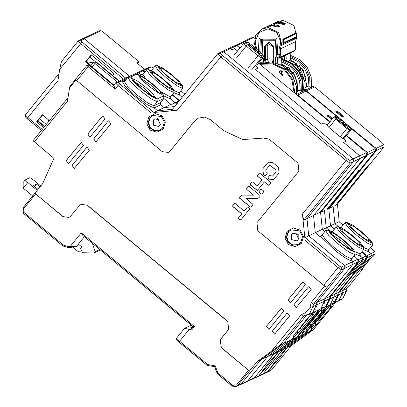 <?xml version="1.0" encoding="UTF-8"?>
<svg xmlns="http://www.w3.org/2000/svg" width="407" height="407" viewBox="0 0 407 407"><rect width="100%" height="100%" fill="white"/><g stroke="black" fill="none" stroke-linecap="round" stroke-linejoin="round"><path stroke-width="0.61" d="M82.092 38.909L78.215 40.939L80.881 40.685L84.524 38.95L129.589 76.246L84.229 38.706L82.092 38.909L98.987 30.891M84.229 38.706L101.028 30.698L98.896 30.901M144.587 69.276L136.732 62.775L138.965 61.711L103.083 32.016L101.028 30.698M137.617 63.507L138.965 61.711M46.256 124.456L39.494 118.859M89.805 57.107L95.559 61.869M86.391 61.666L93.147 62.826M48.123 119.566L48.743 121.403M44.689 126.379L37.927 120.782M49.14 120.91L48.906 120.213M40.761 186.009L33.354 179.879L29.93 177.681L25.29 179.894L27.773 182.545L37.22 190.364M39.978 186.976L36.528 184.122L33.42 185.602L38.004 189.397M365.379 156.72L366.529 156.171M374.074 152.579L375.218 152.03M249.878 43.559L261.645 53.297L263.115 54.894L261.172 55.82L247.354 44.765L245.884 43.162L247.848 42.231L249.878 43.559M257.056 52.411L259.412 54.36L261.35 53.434L259 51.486L258.221 51.857L248.809 44.068L248.423 44.256L257.835 52.04L257.056 52.411M263.141 54.843L263.36 57.026L261.391 57.972L257.967 55.769L246.204 46.032L243.722 43.386L245.782 42.43M257.835 52.04L257.341 52.645M248.809 44.068L248.565 44.373M258.221 51.857L257.504 52.737L258.282 52.371L260.221 53.973M259 51.486L258.282 52.371M100.056 249.7L99.501 250.376L93.92 253.042L95.116 251.572L99.69 249.389M27.773 182.545L23.219 188.131L23.158 182.524M23.219 188.131L32.667 195.945M92.394 243.355L95.116 251.572M93.92 253.042L82.514 252.716L80.51 248.346L81.71 246.876L78.378 244.119M36.528 184.122L34.554 186.543M72.828 247.156L78.373 251.74L80.581 251.806M336.314 118.574L335.739 119.21L346.917 128.459L347.492 127.823L336.314 118.574L334.844 116.977L336.711 116.092L338.741 117.42L351.414 128.215L349.547 129.146L347.492 127.823M328.998 127.483L335.739 119.21L333.755 117.094L334.844 116.977M336.686 116.097L333.776 117.079L326.989 125.402L333.745 117.114M351.414 128.215L351.521 129.324L351.394 128.266M349.547 129.146L349.654 130.22L351.5 129.34L344.281 138.202M342.811 138.619L349.654 130.22L346.917 128.459L340.176 136.732M343.33 121.561L344.805 122.777L342.908 123.682L341.427 122.471L343.33 121.561L342.852 122.151L344.139 123.092M340.537 119.251L342.007 120.467L340.11 121.367L338.634 120.157L340.537 119.251L340.054 119.836L341.346 120.782M337.739 116.936L339.214 118.157L337.317 119.058L335.841 117.847L337.739 116.936L337.261 117.526L338.553 118.468M346.123 123.876L347.593 125.091L345.701 125.992L344.225 124.781L346.123 123.876L345.645 124.461L346.932 125.407M348.916 126.185L350.386 127.401L348.494 128.307L347.018 127.096L348.916 126.185L348.438 126.775L349.725 127.717M342.852 122.151L341.615 122.736M340.054 119.836L338.822 120.426M337.261 117.526L336.029 118.116M345.645 124.461L344.408 125.051M348.438 126.775L347.202 127.36M295.996 32.921L282.85 39.169L283.74 39.555L283.75 42.608L283.358 42.994L283.364 39.174L296.561 33.013M283.74 39.555L296.851 33.308L295.96 32.921L296.484 32.921M283.374 42.989L296.484 36.737L296.876 36.35L296.851 33.308M296.861 36.36L283.75 42.608M282.85 39.169L282.85 42.989L283.343 42.989L282.85 42.989M255.815 44.877L254.97 45.37L254.548 44.241L255.682 35.241L262.093 28.907L268.065 27.574L278.815 32.738L281.695 44.358L281.278 45.482L280.143 44.984L280.688 41.631L276.928 32.57L267.923 28.785L258.944 32.489L255.25 41.519L255.515 44.083L256.878 49.349M296.428 38.263L281.278 45.482L280.392 48.886L280.759 56.995L279.594 58.14L279.126 54.548L279.11 48.952L280.392 48.886L295.543 41.667L296.845 37.134L293.966 25.514L283.216 20.35L277.243 21.683L273.331 23.55L275.213 22.792L279.426 22.156L283.643 22.833L285.414 23.774L283.857 24.517L277.386 23.128L273.178 23.769L271.51 24.415M269.765 25.916L269.678 25.432L273.891 24.796L278.108 25.468L279.879 26.414M267.923 28.785L268.065 27.574L271.851 25.768L278.322 27.157L279.874 26.414M265.974 27.055L267.643 26.404L271.851 25.768M269.678 25.432L266.209 26.943M273.331 23.55L271.749 24.303M258.465 50.666L259.04 38.049L276.872 38.126L277.727 54.543L276.684 54.523L277.096 56.97M279.11 48.952L280.143 44.984M259.763 51.74L260.317 39.138L259.04 38.049M279.624 58.135L294.093 51.236L295.253 50.076L295.543 41.667M276.872 38.126L275.9 39.209L276.684 54.523M278.352 58.13L277.727 54.543L280.413 54.482M254.97 45.37L255.876 48.525M280.759 56.995L295.228 50.097M284.259 24.328L283.318 23.606L283.323 24.395M277.213 23.128L279.334 22.965L283.318 23.606L283.643 22.833M275.3 23.275L275.213 22.792M275.9 39.209L260.317 39.138M278.724 26.964L277.783 26.241L273.799 25.605L271.678 25.768M278.108 25.468L277.783 27.035M271.306 367.022L267.475 371.728L271.657 369.734L270.355 370.757L266.178 372.746L267.475 371.728L279.426 358.114L287.118 347.614L277.503 358.363L271.271 366.682M291.295 345.624L287.118 347.614L309.717 331.364L313.558 329.533L291.295 345.624L271.657 369.734L283.628 355.036M333.628 303.118L330.255 307.901L315.298 325.865L311.635 329.009L309.717 331.364L305.83 333.216L297.303 339.194M330.682 304.522L325.595 310.124L315.115 322.985L311.686 327.589L311.207 328.703L311.635 329.009L312.093 326.933L311.635 329.009L309.717 331.364L287.118 347.614L282.896 349.628L297.166 339.367M343.081 225.091L339.026 221.739L334.895 223.702L338.466 226.658L334.895 223.702L333.155 206.507L329.365 208.313L329.06 207.829M347.171 222.537L349.547 224.761L353.642 226.394L361.019 231.848L367.633 237.881L369.668 241.158L372.166 243.228L369.668 241.158L365.695 239.367L358.323 233.918L351.709 227.884L349.669 224.608L347.171 222.537L352.335 224.898L360.978 231.278L368.971 238.456L372.334 242.857L372.166 243.228L367.048 240.893L357.605 233.867L349.374 226.261L347.171 222.537L345.034 222.741L347.344 222.497M345.034 222.741L347.822 227.218L356.868 235.475L366.951 242.928L372.385 245.375L368.793 249.786L369.012 251.938L371.067 253.637L374.928 251.76L375.162 253.871L371.286 255.789L371.067 253.637L369.012 251.938L368.793 249.786L372.385 245.375L372.166 243.228L372.497 245.289L372.334 242.857M339.987 299.939L340.394 299.603L339.987 299.939M341.931 297.644L342.201 297.049L341.931 297.644M342.684 294.989L342.699 294.332L342.684 294.989M364.865 254.461L365.13 254.172L367.185 255.489L371.067 253.637L371.286 255.789L343.137 290.344L342.531 292.948L346.367 291.117L342.669 298.809L334.457 302.701L334.951 302.487L338.644 294.8L342.531 292.948L338.833 300.636L342.531 292.948L343.137 290.344L339.25 292.195L338.644 294.8L337.662 295.075M319.775 320.762L318.213 319.978L313.833 324.593M338.833 300.636L336.945 301.216M360.546 271.851L362.423 269.546L361.213 270.126L363.502 266.875L368.294 260.994L371.754 257.188L372.965 256.608L375.122 253.963L374.903 251.811M339.245 221.922L337.434 204.07M144.953 71.953L143.681 70.523L147.568 68.671L148.784 69.678L147.568 68.671L145.431 68.875L149.364 67.038M336.95 204.665L368.757 165.613L367.445 166.239L335.582 205.347L367.445 166.239L368.798 165.557M335.582 205.347L336.889 204.726M374.928 251.76L370.477 247.766M290.344 56.37L299.191 60.857L305.937 68.172L309.717 77.386L310.053 87.322M308.893 86.36L308.348 77.193L304.751 68.727L298.529 61.961L290.415 57.702M295.548 64.535L296.423 63.197M298.748 67.827L299.608 65.405M295.294 63.741L296.937 63.141M302.136 68.284L301.806 68.895M293.101 61.599L293.691 61.121M305.301 87.2L306.975 86.401L303.424 70.172L290.522 59.743L289.443 60.485M178.846 93.295L178.973 93.569L179.222 92.72L179.329 94.958L182.199 97.334L179.329 94.958L179.111 92.806L182.702 88.395L182.484 86.248L177.366 83.913L167.923 76.887L159.692 69.287L157.489 65.558L162.652 67.923L171.296 74.298L179.289 81.476L182.651 85.877L182.484 86.248L179.986 84.178L182.484 86.248L182.702 88.395L179.111 92.806L174.023 90.578M180.794 90.786L184.819 94.119M153.398 68.111L151.429 66.84L149.267 67.048M141.641 71.083L141.55 70.726L145.431 68.875L147.568 68.671L151.404 66.845M157.489 65.558L159.987 67.628L163.96 69.419L171.337 74.868L177.951 80.901L179.986 84.178L176.012 82.392L168.64 76.938L162.027 70.904L159.987 67.628L157.489 65.558L155.352 65.761L157.662 65.517M182.651 85.877L182.702 88.395L177.269 85.948L167.185 78.495L158.14 70.243L155.352 65.761M302.157 68.31L301.836 68.936M330.255 307.901L330.525 304.695M317.826 319.658L318.213 319.978L330.606 304.762M266.178 372.746L267.475 371.728L263.248 373.743L261.808 374.827L266.178 372.746M263.105 373.702L282.896 349.628M179.472 100.682L179.095 100.717L179.472 100.682M330.555 226.063L328.744 208.211L330.555 226.063M304.273 90.695L312.856 86.605L314.738 86.925L306.435 90.883L304.217 90.72M306.435 90.883L337.027 116.204M351.322 128.032L373.601 146.469L376.343 148.234L376.561 150.381L375.335 149.862M303.459 91.082L302.971 90.685L302.783 91.036M281.573 59L291.102 63.014L298.545 70.243L302.864 79.691L303.464 90.044L302.971 90.685M287.159 68.946L287.953 67.303M305.881 89.927L305.113 89.255L305.133 82.25L297.303 66.204L281.522 57.992M310.526 87.714L308.577 86.101L305.27 87.678M306.975 86.401L308.577 86.101M314.738 86.925L381.903 142.511L383.903 144.577L384.116 146.774L383.872 144.643L376.343 148.234M342.307 116.895L340.252 115.573L335.811 111.594L336.904 111.035L338.96 112.352L343.376 116.387L342.251 116.901M334.635 228.932L330.723 225.697L334.895 223.702L333.155 206.507M330.723 225.697L330.728 226.206M365.13 254.172L362.032 251.607M367.185 255.489L367.404 257.641L371.286 255.789L343.137 290.344L346.998 288.482M354.054 271.968L354.594 272.151L354.706 273.224L352.788 275.58L352.309 275.447M253.408 37.658L251.272 37.861L243.747 41.453L245.879 41.249L253.408 37.658L254.614 38.258M243.854 41.88L243.747 41.453M246.678 42.343L245.879 41.249M179.538 100.6L179.034 100.666M179.548 100.585L172.349 94.628M294.994 64.067L301.74 72.232L304.985 82.321M288.538 67.501L290.567 71.352M336.452 112.378L337.011 112.108L338.385 112.988L341.325 115.42L342.307 116.488L341.829 116.717M342.318 116.483L343.376 116.387M329.365 208.313L376.561 150.381L384.086 146.795L336.925 204.696M364.769 260.159L365.247 260.287L367.404 257.641L366.381 257.209M306.242 86.747L305.799 77.396L301.811 68.905L300.163 69.689M290.73 60.587L294.754 62.5L295.126 64.128M299.613 68.925L300.407 68.544L301.811 68.905M289.418 68.203L290.593 71.088M291.203 61.421L291.539 61.264L291.127 61.035M284.462 58.613L284.32 55.896M282.305 56.853L281.893 58.053M286.207 59.147L285.999 55.098M290.176 53.103L290.522 59.758M291.539 61.264L290.532 59.966M281.496 57.245L281.827 63.899L294.729 74.313L298.285 90.542L299.888 90.247L296.581 91.824M261.66 374.898L262.963 373.875L261.66 374.898L257.489 376.892L258.781 375.875L270.731 362.261L278.429 351.76L268.813 362.51L258.781 375.875L262.958 373.88L282.6 349.771L278.429 351.76L301.022 335.505L304.858 333.679L327.299 306.135L304.858 333.679M262.963 373.875L274.934 359.178M304.868 333.674L282.6 349.771M325.086 307.061L321.561 312.047L306.608 330.011L302.94 333.155L301.022 335.505L297.141 337.357L288.477 343.508L289.092 342.75M322.486 308.068L316.9 314.27L306.42 327.131L302.996 331.73L302.513 332.845L302.94 333.155L303.403 331.079L302.94 333.155L301.022 335.505L278.429 351.76L274.201 353.775L288.477 343.508M332.646 231.995L332.641 231.38L332.188 231.72M334.386 229.238L330.331 225.88L326.205 227.849L329.095 230.24L326.205 227.849L324.46 210.648L320.599 212.449M338.482 226.684L340.852 228.907L344.953 230.54L352.325 235.989L358.938 242.028L360.978 245.299L363.476 247.37L360.978 245.299L357.005 243.513L349.628 238.059L343.015 232.026L340.98 228.749L338.482 226.684L343.64 229.044L352.284 235.419L360.276 242.597L363.639 246.998L363.476 247.37L358.358 245.034L348.916 238.009L340.679 230.408L338.482 226.684L336.345 226.887L338.649 226.638M336.345 226.887L339.128 231.364L348.173 239.621L358.262 247.074L363.695 249.522L360.098 253.932L360.317 256.079L362.378 257.784L358.491 259.635L358.709 261.787L362.596 259.936L362.378 257.784L360.317 256.079L360.098 253.932L363.695 249.522L363.476 247.37L363.807 249.435L363.639 246.998M331.298 304.08L331.705 303.749L331.298 304.08M333.236 301.785L333.511 301.195L333.236 301.785M333.989 299.13L334.01 298.479L333.989 299.13M337.668 295.238L338.278 292.658L334.442 294.485L362.596 259.936L362.378 257.784L366.239 255.901L366.453 258.084L362.596 259.936L334.442 294.485L333.837 297.09L337.673 295.263L333.979 302.95L326.256 306.634L324.252 307.229L326.256 306.634L329.955 298.942L333.837 297.09L330.143 304.782L333.837 297.09L334.442 294.485L330.56 296.337L329.955 298.942L329.538 299.074M311.085 324.908L309.518 324.12L305.138 328.739M330.143 304.782L328.251 305.362M351.857 275.997L353.734 273.687L352.518 274.267L354.812 271.016L359.605 265.135L363.059 261.33L364.275 260.75L366.432 258.104L366.214 255.957M140.578 71.189L136.742 73.021L138.873 72.817L142.709 70.986L140.669 71.179M320.675 212.454L367.872 154.528L375.396 150.936L360.063 169.76L358.75 170.385L326.887 209.493L358.75 170.385L360.093 169.734L328.235 208.842L375.427 150.916L375.178 148.789L367.653 152.376L367.872 154.528L366.351 153.821M326.887 209.493L328.2 208.867M366.239 255.901L361.787 251.913M281.654 60.511L290.501 65.003L297.242 72.319L301.022 81.532L301.363 91.468M300.198 90.507L299.654 81.339L296.057 72.868L289.835 66.107L281.72 61.844M286.859 68.676L287.734 67.343M290.059 71.968L290.913 69.551M286.599 67.888L288.248 67.287M293.447 72.431L293.111 73.041M284.407 65.746L284.997 65.262M172.105 94.933L179.177 100.783L175.046 102.752L170.635 99.099L170.416 96.952L174.013 92.542L173.794 90.39L168.676 88.054L159.234 81.029L150.997 73.428L148.967 69.658L153.958 72.064L162.602 78.444L170.594 85.618L173.957 90.023L173.794 90.39L171.296 88.324L173.794 90.39L174.013 92.542L170.416 96.952L161.431 92.084M172.1 104.156L175.046 102.752L178.017 102.467L175.046 102.752L170.635 99.099L170.416 96.952L174.125 92.455L168.579 90.095L158.491 82.641L149.445 74.384L146.551 69.989L148.967 69.658M144.704 72.258L142.709 70.986M140.858 75.376L140.934 74.522L142.552 74.725L140.934 74.522L138.873 72.817L136.742 73.021L133.104 74.847M173.957 90.023L174.125 92.455M148.799 69.704L151.297 71.774L155.27 73.56L162.642 79.009L169.256 85.048L171.296 88.324L167.323 86.533L159.946 81.085L153.332 75.046L151.297 71.769L148.799 69.704L146.662 69.907M293.462 72.456L293.142 73.077M321.561 312.047L321.835 308.837M309.137 323.799L309.518 324.12L321.917 308.908M251.74 379.268L257.489 376.892L258.781 375.875L254.558 377.884L253.261 378.907L251.745 379.268M262.617 371.169L262.581 370.823M254.375 377.828L274.201 353.775M296.372 94.46L304.166 90.746L306.044 91.066L297.741 95.029L296.555 94.612M297.741 95.029L329.991 121.713M346.555 135.424L364.911 150.615L367.653 152.376M294.083 92.567L291.941 79.894L284.223 69.561L272.67 63.945L259.92 64.296M279.049 71.678L279.955 70.966L282.784 71.327L283.165 75.086L282.26 75.799L279.049 71.678M262.2 61.935L258.944 63.487M297.191 94.073L296.423 93.401L296.438 86.396L292.043 74.69L283.119 65.929L271.311 61.945L259.01 63.538M301.831 91.86L299.888 90.247M296.611 91.341L298.285 90.542M306.044 91.066L336.324 116.127M351.465 128.658L373.214 146.657L375.208 148.718L375.427 150.916M331.593 119.75L327.147 115.685L328.21 115.176L332.641 118.462M322.349 229.685L326.205 227.849L324.46 210.648M358.491 259.635L357.733 259.279M344.098 279.721L343.615 279.594L330.082 296.199L330.56 296.337L346.011 277.371L345.533 277.238M244.714 41.804L242.582 42.007L235.053 45.594L237.189 45.391L244.714 41.804L245.935 42.409M237.367 45.818L237.189 45.391M140.934 74.522L138.873 72.817L136.426 73.982M286.304 68.208L293.045 76.379L296.296 86.462M280.545 70.767L282.789 75.468M327.757 116.519L328.322 116.249L332.102 119.124M356.074 264.301L356.552 264.433L358.709 261.787L357.982 261.523M297.548 90.893L297.105 81.537L293.121 73.046L291.473 73.835M282.036 64.733L286.065 66.646L286.401 68.29M290.924 73.067L291.712 72.69L293.121 73.046M282.137 75.519L282.046 75.163L282.321 75.524M281.298 70.721L281.898 75.234M282.514 75.509L282.046 75.163M282.514 65.568L282.85 65.405L282.433 65.176M262.006 58.684L262.205 62.566M275.773 62.759L275.508 57.636L276.272 56.787L275.412 40.252L262.749 40.196L262.144 53.724M262.846 57.657L263.512 58.394L263.522 62.281M273.199 62.195L273.702 60.094L273.657 46.734L269.088 42.135L264.555 46.693L264.601 60.053L265.054 62.037M277.518 63.289L277.248 58.109L275.508 57.636M282.85 65.405L281.827 63.899M277.93 57.784L277.248 58.109L277.722 57.58M262.189 58.883L263.512 58.394M262.749 40.196L261.94 39.148M261.467 39.143L260.862 52.645M275.412 40.252L275.926 39.744M276.272 56.787L277.152 57.026M265.974 61.935L265.456 60.012L265.41 46.652L267.557 43.218L272.995 46.683L273.041 60.043L272.461 62.083M268.523 42.908L267.231 45.782L267.277 59.142L268.361 61.813M266.733 362.718L274.389 353.327L296.657 337.23L291.595 339.642L293.513 337.291L293.981 335.185L293.513 337.291L291.6 339.642L286.508 343.305L291.595 339.642L283.537 343.483L306.72 315.028L283.537 343.483L280.138 345.105L271.474 351.251L301.338 314.596L305.866 312.525L310.022 307.422L311.162 302.543L324.618 286.019M253.449 378.454L254.751 377.431L253.449 378.454L246.556 381.741L247.848 380.723L267.496 356.613L247.848 380.723L254.757 377.421M271.474 351.251L257.199 361.518L260.938 359.737L283.537 343.483L260.938 359.737L241.295 383.852L260.938 359.737L267.496 356.613L285.002 344.022L286.508 343.305L285.002 344.022L267.496 356.613L274.389 353.327M255.189 65.603L258.13 68.035L255.337 69.368L321.505 124.13L324.176 122.853L327.096 125.27L324.176 122.853L321.505 124.13L255.337 69.368L258.104 68.05L255.164 65.613L257.107 64.688L263.334 57.041L263.115 54.894M324.669 231.608L322.069 229.456L315.272 232.702L319.831 236.472L315.272 232.702L313.527 215.501L360.007 158.455L359.737 155.769L353.179 158.893L223.784 51.806L230.337 48.682L231.812 49.898L234.58 48.581L237.515 51.007M344.927 137.418L345.105 137.805L343.289 138.675L346.23 141.107L343.559 142.384L359.737 155.769L366.193 152.691L364.474 150.824L346.276 135.765M311.162 302.543L313.558 304.085L312.952 306.69L316.351 305.067L312.657 312.754L316.351 305.067L324.41 301.226L325.015 298.621L324.41 301.226L320.716 308.913L320.182 309.142M357.707 259.269L352.655 261.676L351.923 261.065L352.655 261.676L352.93 264.362L325.015 298.621L352.93 264.362L357.977 261.955L357.728 259.223L354.131 255.993M357.728 259.223L358.002 261.935L343.64 279.553M321.454 235.343L320.792 235.912M322.054 234.798L325.849 230.413L328.5 230.164L333.786 232.707L342.938 239.464L351.399 247.059L354.96 251.719L354.787 252.111L352.727 250.407L351.506 250.081L352.727 250.407L354.787 252.111L355.057 254.797L354.787 252.111L349.364 249.639L339.367 242.201L330.647 234.152L328.5 230.164M351.923 261.065L351.704 258.918L355.057 254.797L351.704 258.918L351.923 261.065L346.637 258.867L336.523 251.679L320.345 236.228L321.698 235.017M354.96 251.719L355.057 254.802L349.216 252.172L338.37 244.154L328.642 235.277L325.529 230.555M330.906 233.394L330.377 231.914L328.317 230.209L330.377 231.914L330.906 233.394M315.511 311.396L312.138 316.183L301.658 329.044L300.091 328.256L295.635 332.941M297.171 334.152L293.513 337.291L293.086 336.981L293.635 335.739M301.658 329.044L297.176 334.147L297.603 331.089L297.308 330.845M320.909 308.816L321.24 308.633L320.909 308.816M322.232 307.926L322.512 307.667L322.232 307.926M323.809 305.922L324.084 305.326L323.809 305.922M324.562 303.266L324.583 302.61L324.562 303.266M366.219 152.63L366.493 155.352L360.007 158.455L313.527 215.501L315.272 232.702L305.077 237.561L305.108 240.364L338.044 267.623L339.484 266.036L341.198 267.14L341.468 269.826L344.866 268.203L344.597 265.517L344.866 268.203L316.956 302.462L344.866 268.203L352.93 264.362L352.655 261.676L344.597 265.517L308.72 235.826L306.975 218.625L353.454 161.579L353.179 158.893L349.878 160.465L350.152 163.156L346.036 160.511L347.481 158.923L349.878 160.465M312.138 316.183L312.408 312.973M299.689 327.92L300.091 328.256L312.49 313.039M322.349 229.69L320.533 211.767M177.02 103.688L170.813 104.278M84.524 38.95L81.853 39.204M80.881 40.685L82.107 42.018L59.748 69.282L57.936 80.571L27.055 118.62L25.56 117.074L25.326 114.957L27.818 117.537L42.196 129.431M27.055 118.62L41.361 130.459M49.384 120.609L42.359 114.799L36.61 121.856L37.337 121.51L42.628 115.018M36.61 121.856L43.635 127.671M44.404 126.725L37.826 121.276L38.126 120.945M90.99 65.476L86.213 61.518L91.499 55.031M112.744 75.544L114.174 73.794L91.234 54.808L85.485 61.869L89.235 64.972M160.734 104.803L160.516 102.656L160.734 104.803L164.118 107.606L174.649 106.603L164.118 107.606L160.734 104.803L154.177 107.931L153.963 105.779L148.117 103.149L137.271 95.136L127.549 86.259L124.435 81.532L124.033 81.848L122.421 81.644L121.683 81.034L122.421 81.644L125.214 86.376L135.679 96.037L147.675 104.965L154.177 107.931L157.56 110.729L172.436 109.315L157.56 110.729L154.177 107.931L153.963 105.779L157.316 101.664L157.041 98.977L151.623 96.505L141.626 89.067L132.906 81.018L130.576 77.071L137.128 73.947L134.463 74.201L137.128 73.947L139.189 75.651L139.718 77.132L139.189 75.651L141.158 78.983L148.519 85.78L156.96 92.058L161.538 94.149L160.317 93.819L161.538 94.149L163.599 95.849L161.538 94.149L159.569 90.817L152.208 84.02L143.768 77.737L139.189 75.651L137.128 73.947L142.598 76.445L151.75 83.201L160.21 90.797L163.772 95.462L163.868 98.54L160.516 102.656L163.868 98.54L163.599 95.849L157.041 98.977L154.986 97.273L153.76 96.942L154.986 97.273L153.017 93.941L145.655 87.144L137.21 80.861L132.631 78.775L130.576 77.071L127.905 77.325L134.463 74.201L137.312 73.901M240.069 47.868L236.823 45.594L230.337 48.682L227.671 48.937L234.239 45.843M163.772 95.462L163.99 98.448L157.316 101.664L153.963 105.779L160.516 102.656L163.99 98.448M118.284 82.657L121.683 81.034L119.017 81.288L115.613 82.911L118.284 82.657L153.917 112.464L170.915 104.36L163.899 98.555M305.108 240.364L302.437 214.031L303.673 220.202L350.152 163.156L360.007 158.455L359.737 155.769L343.559 142.384L346.23 141.107L343.289 138.675L340.45 136.961L328.983 127.467L327.055 125.32M258.435 63.065L329.716 122.054M263.36 57.026L257.107 64.688M341.198 267.14L344.597 265.517L308.72 235.826L306.975 218.625L319.988 212.423L366.463 155.377L366.193 152.691M132.845 74.969L132.219 75.03M82.107 42.018L125.707 78.098M59.748 69.282L61.411 61.549L78.19 40.959L80.667 43.605L123.575 79.116M126.842 78.576L121.683 81.034L119.017 81.288L125.57 78.164L127.315 77.996L125.57 78.164L132.122 75.041M86.213 61.518L85.485 61.869M303.673 220.202L306.975 218.625L353.454 161.579L353.179 158.893L223.784 51.806L221.118 52.06L217.816 53.632L220.482 53.378L223.784 51.806L221.118 52.06L227.671 48.937L230.337 48.682L231.812 49.898L234.6 48.565L237.53 50.987M329.456 298.794L324.41 301.226L320.716 308.913L325.768 306.507L329.461 298.814L330.067 296.215L316.956 302.462L316.351 305.067L316.956 302.462L313.558 304.085L327.096 287.469L323.667 285.266L257.794 230.749L256.975 222.69L298.901 171.23L298.087 163.166L269.017 139.108L263.573 138.09L242.699 139.555L223.662 130.622L210.429 119.673L204.579 117.13L198.306 118.137L194.419 121.189L170.37 150.819L168.279 152.416L170.223 150.89M316.519 306.456L316.504 307.107L316.519 306.456M316.02 309.172L315.751 309.763L316.02 309.172M314.006 311.904L313.482 312.286L314.006 311.904M191.804 329.874L190.654 329.584L193.045 326.648L194.505 326.562L191.804 329.874L189.209 329.431L179.563 341.275L207.702 364.56L215.191 365.837L217.887 372.99L217.302 373.804L232.209 386.141L236.258 386.65L247.848 380.723L246.556 381.741L239.998 384.869L241.295 383.852L237.556 385.633L236.258 386.65L232.209 386.141L232.794 385.327L236.528 384.971L248.509 370.268L221.159 347.634L220.34 339.57L228.485 329.573L227.813 321.444L228.632 329.507L220.487 339.504L221.301 347.563L248.509 370.268M176.618 338.075L184.605 328.271L187.907 326.699L192.384 327.462L187.907 326.699L191.204 325.127M133.165 80.26L132.631 78.775L130.576 77.071L127.788 77.416L130.901 82.143L140.629 91.015L151.47 99.033L157.316 101.664L157.041 98.977L154.986 97.273L150.407 95.187L141.962 88.904L134.6 82.107L132.631 78.775L133.165 80.26M325.651 230.464L328.317 230.209M293.64 335.739L307.188 318.722L312.566 312.8M92.074 66.987L94.938 63.472L93.696 62.149L95.843 61.935L96.093 62.205L94.938 63.472L117.399 82.061M117.196 82.158L116.58 81.629L117.211 82.148M119.444 81.085L96.428 62.042L93.712 62.139M95.843 61.935L96.088 61.823M119.103 81.247L96.093 62.205M96.093 61.818L94.002 62.022M298.687 238.858L295.869 232.936M160.47 124.471L157.646 118.549M124.033 81.848L122.421 81.644L125.565 80.143M220.482 53.378L222.202 55.245L177.157 110.353L171.337 110.679M153.917 112.464L177.157 110.353M168.279 152.416L162.22 151.653L75.402 79.502L86.915 65.379L89.047 65.176L113.996 85.887L113.701 85.261M171.311 110.699L217.786 53.658L220.762 56.832L346.036 160.511L302.437 214.031M119.51 83.99L118.071 85.577L151.007 112.836M89.291 65.446L88.141 66.712L115.196 89.102L113.996 85.887M301.495 243.284L303.536 236.442L300.163 230.118L293.345 228.012L287.088 231.359L285.048 238.202L288.421 244.526L295.238 246.632L301.495 243.284M163.278 128.897L165.318 122.054L161.945 115.73L155.128 113.624L148.87 116.972L146.83 123.809L150.203 130.138L157.016 132.244L163.278 128.897M76.643 80.83L88.141 66.712L86.9 65.39L75.402 79.502M170.37 150.819L194.566 121.123L198.377 118.101M257.199 361.518L237.556 385.633L236.528 384.971M227.813 321.444L87.24 205.108L81.034 204.411L79.09 205.937L70.945 215.934L69.002 217.465L62.943 216.697L34.849 193.269L63.085 216.626L69.078 217.43M81.034 204.411L87.24 205.108M23.408 213.329L22.878 207.967L42.521 183.852L53.943 158.348L33.003 140.72L67.959 97.817M75.839 80.108L69.566 87.81L67.389 101.358L34.239 142.043M66.158 160.582L81.181 142.43L83.476 145.37L69.098 163.014L68.452 163.522L66.158 160.582L68.498 163.502M308.247 287.083L308.893 286.574L311.187 289.514L296.164 307.667L293.869 304.726L308.247 287.083L293.971 304.68L296.215 307.646M286.686 313.548L287.332 313.039L289.626 315.98L274.603 334.132L272.308 331.191L286.686 313.548L272.405 331.145L274.649 334.111M287.988 299.857L303.012 281.705L305.306 284.646L290.929 302.289L290.283 302.803L287.988 299.857L290.333 302.777M266.427 326.322L281.451 308.17L283.745 311.111L269.368 328.754L268.722 329.268L266.427 326.322L268.768 329.243M107.977 121.342L108.623 120.833L110.918 123.774L95.894 141.926L93.6 138.985L107.977 121.342L93.702 138.94L95.945 141.906M102.096 116.473L102.742 115.964L105.037 118.905L90.013 137.057L87.719 134.117L102.096 116.473L87.815 134.071L90.064 137.037M86.416 147.807L87.062 147.298L89.357 150.239L74.333 168.391L72.039 165.451L86.416 147.807L72.136 165.405L74.379 168.371M270.686 182.25L270.777 183.135L268.961 185.271L268.294 185.19L264.367 181.939L257.361 190.471L250.361 185.022L250.269 184.132L252.086 181.995L252.757 182.077L257.27 185.816L262.108 179.945L257.499 176.256L257.407 175.371L259.228 173.234L259.895 173.316L270.686 182.25M262.011 179.991L257.27 185.816M269.602 175.514L272.425 176.083L272.858 175.743L276.043 171.84L275.86 170.034L270.777 165.827L269.414 165.659L265.802 169.902L265.985 171.708L267.099 172.634L267.19 173.519L265.583 175.488L264.703 175.575L263.283 174.4L262.795 168.763L267.287 163.248L268.686 162.144L272.868 162.637L278.561 167.348L279.049 172.98L274.557 178.495L273.158 179.599L268.976 179.111L268.086 178.373L267.994 177.483L269.699 175.468L268.091 177.437L268.182 178.327L269.073 179.065L273.209 179.573M259.956 195.421L260.042 196.306L259.091 197.481L258.124 198.24L256.888 198.514L245.92 198.479L252.813 204.187L252.905 205.072L251.088 207.209L250.422 207.127L239.626 198.194L239.535 197.309L240.491 196.138L241.458 195.375L242.694 195.101L253.663 195.136L246.764 189.433L246.678 188.543L248.494 186.406L249.16 186.492L259.956 195.421M240.929 219.775L240.044 219.856L238.665 218.717L238.573 217.826L241.748 213.929L232.824 206.542L232.733 205.657L234.549 203.52L235.221 203.602L244.144 210.989L247.532 206.929L248.199 207.01L249.583 208.155L249.669 209.04L240.929 219.775M263.548 191.01L263.639 191.895L261.823 194.037L261.152 193.951L259.183 192.323L259.091 191.432L260.907 189.296L261.579 189.382L263.548 191.01M69.566 87.81L69.897 86.264L75.397 79.518L69.897 86.264M87.098 205.179L227.666 321.515M327.096 287.469L341.468 269.826L338.044 267.623L323.667 285.266M339.484 266.036L305.077 237.561M222.202 55.245L347.481 158.923M184.58 328.291L189.209 329.431M190.649 329.589L193.05 326.643L82.896 235.495L81.283 232.86L194.505 326.562M84.391 236.732L76.587 246.433L70.319 246.316L81.283 232.86M76.979 246.128L78.52 244.236M115.196 89.102L118.071 85.577L115.613 82.911M113.879 85.032L89.876 65.166L87.444 65.145M89.047 65.176L87.419 65.145M87.398 65.151L86.915 65.379M81.232 142.409L66.255 160.536M308.944 286.548L308.343 287.037M287.383 313.014L286.782 313.502M303.062 281.685L288.085 299.811M281.496 308.15L266.524 326.277M108.674 120.808L108.074 121.296M102.793 115.944L102.193 116.427M87.113 147.273L86.513 147.761M264.367 181.939L268.391 185.144L269.007 185.246M252.137 181.975L250.366 184.086L250.458 184.971L257.407 190.445M259.274 173.214L257.509 175.325L257.595 176.211L262.108 179.945M269.465 165.639L270.874 165.781L275.956 169.989L276.139 171.795L272.476 176.063M268.732 162.123L267.384 163.202L262.891 168.717L263.38 174.349L265.42 175.631M245.92 198.479L258.175 198.214M241.504 195.355L239.637 197.263L239.723 198.148L250.519 207.082L251.134 207.183M253.663 195.136L246.764 189.433M248.545 186.386L246.774 188.497L246.861 189.382M241.748 213.929L238.67 217.781L238.761 218.666L240.761 219.917M234.6 203.5L232.829 205.611L232.921 206.497L241.844 213.884M244.144 210.989L247.319 207.097M260.958 189.275L259.188 191.387L259.279 192.277L261.248 193.905L261.869 194.012M288.115 232.021L286.284 237.123L288.034 242.287L292.602 245.233L297.975 244.673L300.758 242.486L302.549 236.482L299.588 230.932L290.898 229.833L288.115 232.021M291.147 229.716L288.599 231.787L286.767 236.823L288.436 241.946L292.892 244.953L298.214 244.556M291.687 234.346L293.111 233.221L298.199 234.447L298.158 239.698L296.734 240.817L291.646 239.596L291.687 234.346M295.701 232.901L298.611 239.011M149.898 117.633L148.062 122.736L149.817 127.9L154.385 130.845L159.758 130.286L162.541 128.098L164.331 122.095L161.37 116.539L152.681 115.44L149.898 117.633M152.925 115.329L150.381 117.399L148.55 122.436L150.219 127.559L154.67 130.566L159.997 130.164M153.47 119.953L154.894 118.834L159.982 120.06L159.941 125.31L158.516 126.429L153.429 125.208L153.47 119.953M157.484 118.513L160.394 124.623M248.143 67.821L259.117 54.497M247.354 44.765L236.381 58.089M261.172 55.82L261.391 57.972L251.567 70.024M243.747 43.366L245.884 43.162M247.822 42.236L245.691 42.44M280.438 44.195L281.695 44.358L296.845 37.134M279.334 22.965L279.426 22.156L283.216 20.35M273.799 25.605L273.891 24.796L277.386 23.128M254.548 44.241L255.515 44.083M256.217 48.804L256.873 48.855M270.355 370.757L271.662 369.724M315.445 322.578L315.725 322.812L315.298 325.865M313.553 329.533L335.989 301.994M346.362 291.097L346.973 288.512L360.51 271.896M362.464 269.495L362.337 268.35M371.494 257.392L361.309 269.78M361.38 269.683L361.213 270.126M363.654 249.623L369.012 251.938L368.65 250.28M368.528 250.274L368.905 249.7L363.705 247.558M375.147 253.943L373.005 256.563M371.754 257.188L372.705 256.812M311.406 87.296L311.197 76.801L307.148 67.104L299.832 59.57L290.288 55.271L299.837 59.564L307.153 67.099L311.202 76.801L311.411 87.291M173.972 92.643L179.329 94.958L178.968 93.3M373.341 146.759L373.601 146.469M305.113 89.255L303.464 90.044L304.233 90.715M341.269 227.625L341.331 227.238L341.035 227.498M354.594 272.151L355.81 271.571L358.689 268.401L365.074 260.449M354.945 270.858L355.81 271.571L355.916 272.649L364.168 262.958L366.458 259.707L364.438 260.561M355.916 272.649L354.706 273.224L353.917 272.929M352.788 275.58L339.25 292.195L338.792 292.038M328.271 305.672L305.83 333.216M151.587 70.645L151.648 70.258L151.353 70.518M141.55 70.726L143.681 70.523M341.9 114.789L340.827 116.031M337.876 113.609L338.96 112.352M336.904 111.035L337.011 112.108L336.645 112.561M362.566 261.762L364.168 262.958M359.376 268.839L357.646 267.536M364.987 260.49L366.458 259.707M294.754 62.5L293.656 63.024M306.756 326.724L307.031 326.953L306.608 330.011M351.816 276.043L338.278 292.658L351.831 276.032M353.769 273.636L353.642 272.497M354.812 271.016L352.62 273.926M352.691 273.83L352.518 274.267M362.8 261.533L354.818 271.011M355.204 253.917L360.317 256.079L359.956 254.426M359.834 254.416L359.961 254.69L360.21 253.846L354.95 251.663M366.453 258.084L364.311 260.704M363.059 261.33L364.016 260.953M302.711 91.438L302.503 80.947L298.453 71.245L291.142 63.711L281.593 59.412L291.142 63.706L298.463 71.24L302.513 80.942L302.716 91.438M163.818 95.849L170.635 99.099L170.274 97.446M364.616 150.941L364.911 150.615M259.188 63.69L272.619 63.085L284.798 68.925L292.852 79.828L294.877 93.223M296.423 93.401L295.574 93.803M346.555 275.982L350 272.542L356.384 264.591M346.912 275.549L347.227 276.791L350.686 272.985L357.768 263.853L355.749 264.703M346.103 276.541L346.011 277.371L347.227 276.791M320.06 309.228L297.141 337.357M145.513 78.429L142.959 74.4L142.252 74.827M329.187 117.755L330.27 116.499M328.21 115.176L328.322 116.249L327.95 116.702M354.411 266.346L355.474 267.104M350.686 272.985L349.618 272.227M356.298 264.636L357.768 263.853M286.065 66.646L284.966 67.165M281.842 64.108L280.754 64.627M272.995 46.683L273.657 46.734M273.702 60.094L273.041 60.043M264.555 46.693L267.231 45.782M267.277 59.142L264.601 60.053M266.733 362.729L254.746 377.437L266.722 362.734M319.098 309.686L296.647 337.235L319.088 309.691M343.605 279.599L330.067 296.215L329.482 298.799L325.768 306.507M351.455 259.361L351.577 259.635L351.821 258.827L345.864 256.288L335.017 248.27L325.29 239.392L322.176 234.671M352.727 250.407L350.758 247.08L343.396 240.283L334.956 234L330.377 231.914L332.346 235.241L339.708 242.038L348.148 248.321L352.727 250.407M350.427 249.623L341.641 241.051L331.466 234.178M159.244 93.361L150.453 84.793L140.283 77.915M236.798 45.604L234.127 45.854M152.686 96.49L143.895 87.917L133.725 81.039M116.58 81.629L113.838 84.997M93.696 62.149L90.695 65.842L93.691 62.164M33.013 140.71L67.954 97.822M23.993 212.525L23.408 213.339L22.868 207.972L23.611 208.766L23.993 212.525L63.319 245.07L68.045 246.53L70.319 246.316L70.574 247.39L68.3 247.604L62.734 245.884L63.319 245.07M35.592 194.063L23.611 208.766M217.887 372.99L232.794 385.327M306.11 315.028L304.772 315.323L303.739 316.137L280.138 345.105M306.049 315.033L303.739 316.137L301.338 314.596M310.022 307.422L312.952 306.69L309.259 314.377L306.13 315.038L305.871 312.525M232.204 386.126L217.318 373.804L214.616 366.646L207.127 365.374L177.64 340.903L176.394 339.316L176.587 338.1L179.563 341.275L178.978 342.089L207.117 365.374L207.702 364.56M217.618 372.278L216.631 372.023L214.601 366.646L207.117 365.374M208.45 364.687L209 365.695M23.408 213.339L62.729 245.874L23.408 213.339M68.045 246.53L68.3 247.604L62.734 245.884M75.824 246.723L68.305 247.604M76.165 246.632L70.574 247.39M101.053 30.693L98.937 30.891M243.722 43.386L233.903 55.444M247.848 42.231L245.731 42.43M25.29 179.894L23.133 182.545M344.291 138.197L351.521 129.324M336.711 116.092L335.653 116.193M296.891 33.313L296.52 32.936M296.876 36.35L296.5 36.727M271.545 24.4L267.796 26.19M266.01 27.04L262.093 28.907M278.256 58.104L277.086 56.96M278.317 58.135L279.594 58.14M295.253 50.076L294.129 51.211M313.558 329.533L335.999 301.989M342.669 298.809L346.388 291.102L346.988 288.502L360.521 271.891M362.372 268.305L362.449 269.526L360.531 271.881M368.905 249.7L372.497 245.289M179.222 92.72L182.814 88.309M151.429 66.84L149.308 67.038M243.345 41.926L243.717 41.473M155.245 65.848L151.648 70.258M141.214 71.123L141.524 70.747M253.439 37.653L251.323 37.851M368.783 165.593L384.116 146.774M344.927 222.827L341.331 227.238M333.979 302.95L337.698 295.243L338.298 292.643M353.678 272.451L353.759 273.672L351.841 276.022M360.21 253.846L363.807 249.435M170.151 97.436L170.279 97.711L170.528 96.866M142.735 70.981L140.619 71.179M146.551 69.989L142.959 74.4M244.749 41.794L242.628 41.992M336.233 226.969L332.641 231.38M358.002 261.935L343.63 279.578M322.049 234.803L321.688 235.129M351.821 258.827L355.179 254.706M160.266 103.098L160.389 103.373L160.638 102.564M366.493 155.352L320.019 212.393M236.823 45.594L234.178 45.843M132.86 74.964L132.163 75.03M25.341 114.886L59.071 73.484M160.16 93.859L155.235 90.883L149.074 86.218L144.75 82.489L139.606 77.116M320.716 308.913L309.259 314.377L304.772 315.323M351.348 250.122L346.423 247.146L340.257 242.48L335.928 238.746L330.794 233.374M153.607 96.983L148.677 94.007L142.516 89.342L138.171 85.592L133.053 80.24M124.435 81.532L127.788 77.416M22.868 207.972L34.849 193.269M217.302 373.804L216.631 372.023M193.045 326.653L82.896 235.495M113.675 85.282L115.593 82.926"/></g></svg>
